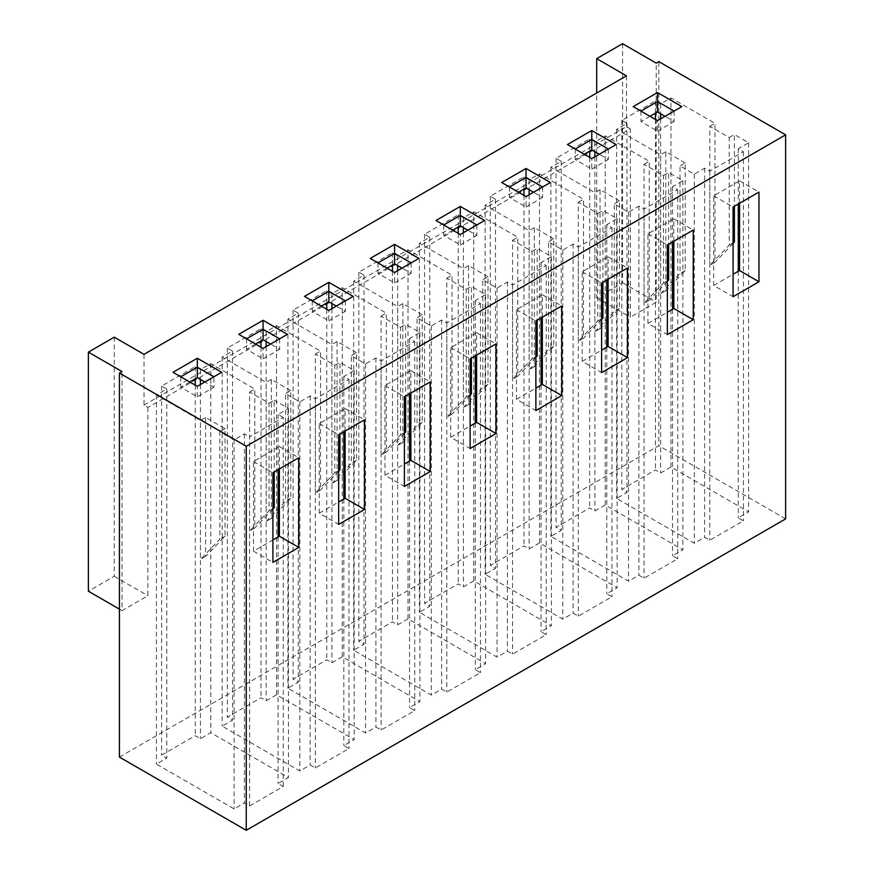 <?xml version="1.0" encoding="UTF-8"?>
<svg xmlns="http://www.w3.org/2000/svg" width="874" height="874" viewBox="0 0 874 874"><rect width="100%" height="100%" fill="white"/><g stroke="black" fill="none" stroke-linecap="round" stroke-linejoin="round"><path stroke-width="0.66" stroke-dasharray="4.37 3.28" d="M189.822 382.004L180.765 387.237L197.327 396.796L213.901 387.237L213.901 376.781L221.657 372.291M213.901 387.237L204.833 382.004M197.327 396.796L197.327 386.341L213.901 376.781M249.614 805.948L283.263 786.513L278.085 783.53L288.442 777.554L210.787 732.718L200.441 738.705L195.263 735.711L161.614 755.136L166.792 758.129L156.435 764.105L234.079 808.931L244.436 802.955L249.614 805.948L249.614 436.847L283.263 417.422L283.263 786.513M279.374 468.977L279.374 446.559L253.493 461.505L253.493 551.166L272.906 539.957M144.013 354.363L144.013 405.165L147.892 407.415L630.34 128.871L630.34 317.164L656.221 302.218L656.221 63.125M119.421 757.081L658.81 445.674L658.81 61.628M147.892 407.415L147.892 595.697L122.01 610.642L122.01 371.548M633.191 106.606L657.51 120.656L681.84 106.606M640.948 111.096L640.948 121.552L657.51 131.111L657.51 120.656M674.083 111.096L674.083 121.552L665.027 116.318M567.444 144.56L591.774 158.609L616.104 144.56M575.212 149.05L575.212 159.505L591.774 169.075L591.774 158.609M608.337 149.05L608.337 159.505L599.28 154.283M501.709 182.524L526.039 196.563L550.369 182.524M509.466 187.003L509.466 197.458L526.039 207.029L526.039 196.563M542.601 187.003L542.601 197.458L533.544 192.236M435.962 220.477L460.292 234.516L484.622 220.477M443.73 224.957L443.73 235.423L460.292 244.982L460.292 234.516M476.854 224.957L476.854 235.423L467.798 230.19M370.226 258.431L394.556 272.48L418.886 258.431M377.994 262.91L377.994 273.376L394.556 282.936L394.556 272.48M411.119 262.91L411.119 273.376L402.062 268.143M304.48 296.384L328.81 310.434L353.14 296.384M312.247 300.864L312.247 311.33L328.81 320.889L328.81 310.434M345.372 300.864L345.372 311.33L336.315 306.097M238.744 334.338L263.074 348.387L287.404 334.338M246.512 338.817L246.512 349.283L263.074 358.843L263.074 348.387M279.636 338.817L279.636 349.283L270.579 344.05M172.997 372.291L197.327 386.341M180.765 376.781L180.765 387.237M205.608 417.422L205.608 556.388L225.022 536.221L225.022 428.631L205.608 417.422L200.441 420.416L200.441 559.382L219.844 539.203L219.844 431.614L234.079 439.841L244.436 433.865L249.614 436.847M205.608 556.388L200.441 559.382M225.022 536.221L219.844 539.203M225.022 428.631L219.844 431.614M249.614 530.988L249.614 392.022L269.028 403.231L269.028 510.82L249.614 530.988L254.793 528.005L254.793 389.028L210.787 363.628L200.441 369.604L195.263 366.621L161.614 386.046L166.792 389.028L156.435 395.004L200.441 420.416M249.614 392.022L254.793 389.028M269.028 403.231L274.207 400.237L274.207 471.96M269.028 510.82L272.906 508.581M272.906 509.171L254.793 528.005M253.493 551.166L272.906 562.375M279.374 446.559L298.788 457.768M253.493 461.505L272.906 472.714M283.263 417.422L278.085 414.429L288.442 408.453L274.207 400.237M210.787 363.628L210.787 732.718M200.441 369.604L200.441 379.469M200.441 384.549L200.441 738.705M288.442 408.453L288.442 777.554M278.085 414.429L278.085 469.72M278.085 536.964L278.085 783.53M244.436 433.865L244.436 802.955M234.079 439.841L234.079 808.931M156.435 395.004L156.435 764.105M166.792 389.028L166.792 758.129M161.614 386.046L161.614 755.136M195.263 366.621L195.263 378.868M195.263 385.15L195.263 735.711M315.35 493.034L315.35 354.068L334.764 365.266L334.764 472.867L315.35 493.034L320.529 490.052L320.529 351.075L276.534 325.674L266.177 331.65L260.998 328.657L227.36 348.092L232.528 351.075L222.182 357.051L266.177 382.451L266.177 521.428L285.59 501.25L285.59 393.661L299.826 401.887L310.183 395.9L315.35 398.894L348.999 379.469L343.821 376.476L354.178 370.5L339.942 362.284L339.942 434.007M338.653 471.217L320.529 490.052M334.764 472.867L338.653 470.616M334.764 365.266L339.942 362.284M315.35 354.068L320.529 351.075M290.769 390.678L271.355 379.469L271.355 518.435L290.769 498.267L290.769 390.678L285.59 393.661M290.769 498.267L285.59 501.25M271.355 518.435L266.177 521.428M271.355 379.469L266.177 382.451M263.074 358.843L279.636 349.283M255.569 344.05L246.512 349.283M345.121 431.024L345.121 408.606L319.239 423.551L319.239 513.213L338.653 524.411M319.239 513.213L338.653 502.004M345.121 408.606L364.534 419.815M319.239 423.551L338.653 434.76M276.534 694.764L266.177 700.74L260.998 697.758L227.36 717.183L232.528 720.176L222.182 726.152L299.826 770.977L310.183 765.001L315.35 767.984L348.999 748.559L343.821 745.577L354.178 739.601L276.534 694.764L276.534 325.674M266.177 331.65L266.177 341.516M266.177 346.596L266.177 700.74M354.178 370.5L354.178 739.601M343.821 376.476L343.821 431.767M343.821 499.01L343.821 745.577M348.999 379.469L348.999 748.559M310.183 395.9L310.183 765.001M315.35 398.894L315.35 767.984M299.826 401.887L299.826 770.977M222.182 357.051L222.182 726.152M232.528 351.075L232.528 720.176M227.36 348.092L227.36 717.183M260.998 328.657L260.998 340.915M260.998 347.186L260.998 697.758M381.097 455.081L381.097 316.104L400.511 327.313L400.511 434.902L381.097 455.081L386.275 452.087L386.275 313.121L342.269 287.721L331.923 293.697L326.745 290.703L293.096 310.128L298.274 313.121L287.917 319.097L331.923 344.498L331.923 483.475L351.326 463.296L351.326 355.707L365.561 363.923L375.918 357.947L381.097 360.94L414.746 341.516L409.567 338.522L419.913 332.546L405.678 324.33L405.678 396.053M404.389 433.264L386.275 452.087M400.511 434.902L404.389 432.663M400.511 327.313L405.678 324.33M381.097 316.104L386.275 313.121M356.505 352.725L337.091 341.516L337.091 480.482L356.505 460.314L356.505 352.725L351.326 355.707M356.505 460.314L351.326 463.296M337.091 480.482L331.923 483.475M337.091 341.516L331.923 344.498M328.81 320.889L345.372 311.33M321.304 306.097L312.247 311.33M410.856 393.071L410.856 370.652L384.975 385.598L384.975 475.248L404.389 486.457M384.975 475.248L404.389 464.05M410.856 370.652L430.27 381.862M384.975 385.598L404.389 396.796M342.269 656.811L331.923 662.787L326.745 659.804L293.096 679.229L298.274 682.212L287.917 688.188L365.561 733.024L375.918 727.048L381.097 730.03L414.746 710.606L409.567 707.623L419.913 701.636L342.269 656.811L342.269 287.721M331.923 293.697L331.923 303.562M331.923 308.642L331.923 662.787M419.913 332.546L419.913 701.636M409.567 338.522L409.567 393.813M409.567 461.057L409.567 707.623M414.746 341.516L414.746 710.606M375.918 357.947L375.918 727.048M381.097 360.94L381.097 730.03M365.561 363.923L365.561 733.024M287.917 319.097L287.917 688.188M298.274 313.121L298.274 682.212M293.096 310.128L293.096 679.229M326.745 290.703L326.745 302.961M326.745 309.232L326.745 659.804M446.833 417.127L446.833 278.151L466.246 289.36L466.246 396.949L446.833 417.127L452.011 414.134L452.011 275.168L408.016 249.767L397.659 255.743L392.481 252.75L358.832 272.175L364.01 275.168L353.664 281.144L397.659 306.545L397.659 445.522L417.073 425.343L417.073 317.754L431.308 325.969L441.654 319.993L446.833 322.987L480.482 303.562L475.303 300.569L485.66 294.593L471.425 286.377L471.425 358.1M470.125 395.31L452.011 414.134M466.246 396.949L470.125 394.709M466.246 289.36L471.425 286.377M446.833 278.151L452.011 275.168M422.251 314.76L402.838 303.562L402.838 442.528L422.251 422.35L422.251 314.76L417.073 317.754M422.251 422.35L417.073 425.343M402.838 442.528L397.659 445.522M402.838 303.562L397.659 306.545M394.556 282.936L411.119 273.376M387.051 268.143L377.994 273.376M476.603 355.106L476.603 332.699L450.722 347.644L450.722 437.295L470.125 448.504M450.722 437.295L470.125 426.086M476.603 332.699L496.006 343.908M450.722 347.644L470.125 358.843M408.016 618.858L397.659 624.834L392.481 621.851L358.832 641.276L364.01 644.258L353.664 650.234L431.308 695.07L441.654 689.094L446.833 692.077L480.482 672.652L475.303 669.659L485.66 663.683L408.016 618.858L408.016 249.767M397.659 255.743L397.659 265.598M397.659 270.678L397.659 624.834M485.66 294.593L485.66 663.683M475.303 300.569L475.303 355.86M475.303 423.103L475.303 669.659M480.482 303.562L480.482 672.652M441.654 319.993L441.654 689.094M446.833 322.987L446.833 692.077M431.308 325.969L431.308 695.07M353.664 281.144L353.664 650.234M364.01 275.168L364.01 644.258M358.832 272.175L358.832 641.276M392.481 252.75L392.481 265.008M392.481 271.279L392.481 621.851M512.579 379.174L512.579 240.197L531.982 251.406L531.982 358.996L512.579 379.174L517.758 376.181L517.758 237.215L473.752 211.803L463.395 217.79L458.227 214.796L424.578 234.221L429.757 237.215L419.4 243.19L463.395 268.591L463.395 407.557L482.809 387.39L482.809 279.8L497.044 288.016L507.401 282.04L512.579 285.033L546.217 265.598L541.05 262.615L551.396 256.639L537.16 248.413L537.16 320.146M535.871 357.357L517.758 376.181M531.982 358.996L535.871 356.756M531.982 251.406L537.16 248.413M512.579 240.197L517.758 237.215M487.987 276.807L468.573 265.598L468.573 404.575L487.987 384.396L487.987 276.807L482.809 279.8M487.987 384.396L482.809 387.39M468.573 404.575L463.395 407.557M468.573 265.598L463.395 268.591M460.292 244.982L476.854 235.423M452.787 230.19L443.73 235.423M542.339 317.153L542.339 294.746L516.458 309.68L516.458 399.342L535.871 410.551M516.458 399.342L535.871 388.132M542.339 294.746L561.753 305.944M516.458 309.68L535.871 320.889M473.752 580.904L463.395 586.88L458.227 583.887L424.578 603.322L429.757 606.305L419.4 612.281L497.044 657.117L507.401 651.13L512.579 654.123L546.217 634.699L541.05 631.705L551.396 625.729L473.752 580.904L473.752 211.803M463.395 217.79L463.395 227.644M463.395 232.724L463.395 586.88M551.396 256.639L551.396 625.729M541.05 262.615L541.05 317.907M541.05 385.15L541.05 631.705M546.217 265.598L546.217 634.699M507.401 282.04L507.401 651.13M512.579 285.033L512.579 654.123M497.044 288.016L497.044 657.117M419.4 243.19L419.4 612.281M429.757 237.215L429.757 606.305M424.578 234.221L424.578 603.322M458.227 214.796L458.227 227.054M458.227 233.325L458.227 583.887M578.315 341.221L578.315 202.244L597.729 213.453L597.729 321.042L578.315 341.221L583.493 338.227L583.493 199.261L539.498 173.85L529.141 179.826L523.963 176.843L490.314 196.268L495.492 199.261L485.136 205.237L529.141 230.638L529.141 369.604L548.555 349.436L548.555 241.847L562.79 250.062L573.136 244.086L578.315 247.069L611.964 227.644L606.785 224.662L617.142 218.686L602.907 210.459L602.907 282.193M601.607 319.403L583.493 338.227M597.729 321.042L601.607 318.802M597.729 213.453L602.907 210.459M578.315 202.244L583.493 199.261M553.734 238.853L534.32 227.644L534.32 366.621L553.734 346.443L553.734 238.853L548.555 241.847M553.734 346.443L548.555 349.436M534.32 366.621L529.141 369.604M534.32 227.644L529.141 230.638M526.039 207.029L542.601 197.458M518.533 192.236L509.466 197.458M608.086 279.199L608.086 256.781L582.193 271.727L582.193 361.388L601.607 372.597M582.193 361.388L601.607 350.179M608.086 256.781L627.488 267.99M582.193 271.727L601.607 282.936M539.498 542.951L529.141 548.927L523.963 545.933L490.314 565.358L495.492 568.351L485.136 574.327L562.79 619.153L573.136 613.177L578.315 616.17L611.964 596.745L606.785 593.752L617.142 587.776L539.498 542.951L539.498 173.85M529.141 179.826L529.141 189.691M529.141 194.771L529.141 548.927M617.142 218.686L617.142 587.776M606.785 224.662L606.785 279.953M606.785 347.197L606.785 593.752M611.964 227.644L611.964 596.745M573.136 244.086L573.136 613.177M578.315 247.069L578.315 616.17M562.79 250.062L562.79 619.153M485.136 205.237L485.136 574.327M495.492 199.261L495.492 568.351M490.314 196.268L490.314 565.358M523.963 176.843L523.963 189.09M523.963 195.372L523.963 545.933M644.062 303.256L644.062 164.29L663.464 175.499L663.464 283.089L644.062 303.256L649.229 300.274L649.229 161.297L605.234 135.896L594.877 141.872L589.71 138.89L556.061 158.314L561.239 161.297L550.882 167.273L594.877 192.684L594.877 331.65L614.291 311.483L614.291 203.893L628.526 212.109L638.883 206.133L644.062 209.115L677.7 189.691L672.532 186.708L682.878 180.721L668.643 172.506L668.643 244.239M667.354 281.439L649.229 300.274M663.464 283.089L667.354 280.849M663.464 175.499L668.643 172.506M644.062 164.29L649.229 161.297M619.469 200.9L600.056 189.691L600.056 328.668L619.469 308.489L619.469 200.9L614.291 203.893M619.469 308.489L614.291 311.483M600.056 328.668L594.877 331.65M600.056 189.691L594.877 192.684M591.774 169.075L608.337 159.505M584.269 154.283L575.212 159.505M673.821 241.246L673.821 218.828L647.94 233.773L647.94 323.435L667.354 334.644M647.94 323.435L667.354 312.226M673.821 218.828L693.235 230.037M647.94 233.773L667.354 244.982M605.234 504.997L594.877 510.973L589.71 507.98L556.061 527.404L561.239 530.398L550.882 536.374L628.526 581.199L638.883 575.223L644.062 578.217L677.7 558.792L672.532 555.798L682.878 549.822L605.234 504.997L605.234 135.896M594.877 141.872L594.877 151.737M594.877 156.817L594.877 510.973M682.878 180.721L682.878 549.822M672.532 186.708L672.532 241.989M672.532 309.232L672.532 555.798M677.7 189.691L677.7 558.792M638.883 206.133L638.883 575.223M644.062 209.115L644.062 578.217M628.526 212.109L628.526 581.199M550.882 167.273L550.882 536.374M561.239 161.297L561.239 530.398M556.061 158.314L556.061 527.404M589.71 138.89L589.71 151.136M589.71 157.418L589.71 507.98M709.797 265.303L709.797 126.337L729.211 137.546L729.211 245.135L709.797 265.303L714.976 262.32L714.976 123.343L670.97 97.943L660.624 103.919L655.445 100.936L621.796 120.361L626.975 123.343L616.618 129.319L660.624 154.731L660.624 293.697L680.038 273.518L680.038 165.929L694.273 174.155L704.619 168.179L709.797 171.162L743.446 151.737L738.268 148.744L748.625 142.768L734.389 134.552L734.389 206.275M733.089 243.485L714.976 262.32M729.211 245.135L733.089 242.896M729.211 137.546L734.389 134.552M709.797 126.337L714.976 123.343M685.205 162.946L665.802 151.737L665.802 290.703L685.205 270.536L685.205 162.946L680.038 165.929M685.205 270.536L680.038 273.518M665.802 290.703L660.624 293.697M665.802 151.737L660.624 154.731M657.51 131.111L674.083 121.552M650.005 116.318L640.948 121.552M739.557 203.292L739.557 180.874L713.676 195.82L713.676 285.481L733.089 296.69M713.676 285.481L733.089 274.272M739.557 180.874L758.971 192.083M713.676 195.82L733.089 207.029M670.97 467.033L660.624 473.02L655.445 470.026L621.796 489.451L626.975 492.444L616.618 498.42L694.273 543.246L704.619 537.27L709.797 540.263L743.446 520.828L738.268 517.845L748.625 511.869L670.97 467.033L670.97 97.943M660.624 103.919L660.624 113.784M660.624 118.864L660.624 473.02M748.625 142.768L748.625 511.869M738.268 148.744L738.268 204.035M738.268 271.279L738.268 517.845M743.446 151.737L743.446 520.828M704.619 168.179L704.619 537.27M709.797 171.162L709.797 540.263M694.273 174.155L694.273 543.246M616.618 129.319L616.618 498.42M626.975 123.343L626.975 492.444M621.796 120.361L621.796 489.451M655.445 100.936L655.445 113.183M655.445 119.465L655.445 470.026M144.013 405.165L626.461 126.632L630.34 128.871M626.461 75.83L626.461 126.632M114.254 337.178L114.254 576.272L88.372 591.206M119.421 609.145L122.01 610.642M114.254 576.272L147.892 595.697M622.572 43.7L622.572 282.794L596.691 297.728L596.691 93.015M596.691 297.728L630.34 317.164M622.572 282.794L656.221 302.218M785.628 518.894L658.81 445.674"/><path stroke-width="1.31" d="M213.901 376.781L197.327 367.211L197.327 358.253L221.657 372.291L197.327 386.341L172.997 372.291L197.327 358.253M204.833 382.004L197.327 377.677L197.327 367.211L180.765 376.781M364.534 509.476L338.653 524.411L338.653 434.76L364.534 419.815L364.534 509.476L345.121 498.267L345.121 431.024M496.006 433.559L470.125 448.504L470.125 358.843L496.006 343.908L496.006 433.559L476.603 422.361L476.603 355.106M627.488 357.652L601.607 372.597L601.607 282.936L627.488 267.99L627.488 357.652L608.086 346.443L608.086 279.199M758.971 281.745L733.089 296.69L733.089 207.029L758.971 192.083L758.971 281.745L739.557 270.536L739.557 203.292M785.628 134.847L785.628 518.894L246.25 830.3L119.421 757.081L119.421 373.045L122.01 371.548L88.372 352.124L114.254 337.178L144.013 354.363L626.461 75.83L596.691 58.645L622.572 43.7L656.221 63.125L658.81 61.628L785.628 134.847L246.25 446.264L246.25 830.3M693.235 319.698L667.354 334.644L667.354 244.982L693.235 230.037L693.235 319.698L673.821 308.489L673.821 241.246M561.753 395.605L535.871 410.551L535.871 320.889L561.753 305.944L561.753 395.605L542.339 384.396L542.339 317.153M430.27 471.512L404.389 486.457L404.389 396.796L430.27 381.862L430.27 471.512L410.856 460.314L410.856 393.071M298.788 547.43L272.906 562.375L272.906 472.714L298.788 457.768L298.788 547.43L279.374 536.221L279.374 468.977M272.906 539.957L279.374 536.221M287.404 334.338L263.074 348.387L238.744 334.338L263.074 320.288L287.404 334.338M353.14 296.384L328.81 310.434L304.48 296.384L328.81 282.335L353.14 296.384M418.886 258.431L394.556 272.48L370.226 258.431L394.556 244.381L418.886 258.431M484.622 220.477L460.292 234.516L435.962 220.477L460.292 206.428L484.622 220.477M550.369 182.524L526.039 196.563L501.709 182.524L526.039 168.474L550.369 182.524M616.104 144.56L591.774 158.609L567.444 144.56L591.774 130.521L616.104 144.56M681.84 106.606L657.51 120.656L633.191 106.606L657.51 92.568L681.84 106.606M119.421 373.045L246.25 446.264M674.083 111.096L657.51 101.526L657.51 92.568M665.027 116.318L657.51 111.992L657.51 101.526L640.948 111.096M608.337 149.05L591.774 139.479L591.774 130.521M599.28 154.283L591.774 149.946L591.774 139.479L575.212 149.05M542.601 187.003L526.039 177.444L526.039 168.474M533.544 192.236L526.039 187.899L526.039 177.444L509.466 187.003M476.854 224.957L460.292 215.397L460.292 206.428M467.798 230.19L460.292 225.853L460.292 215.397L443.73 224.957M411.119 262.91L394.556 253.351L394.556 244.381M402.062 268.143L394.556 263.806L394.556 253.351L377.994 262.91M345.372 300.864L328.81 291.304L328.81 282.335M336.315 306.097L328.81 301.759L328.81 291.304L312.247 300.864M279.636 338.817L263.074 329.258L263.074 320.288M270.579 344.05L263.074 339.724L263.074 329.258L246.512 338.817M274.207 471.96L274.207 507.827L272.906 509.171M272.906 508.581L274.207 507.827M197.327 377.677L189.822 382.004M200.441 379.469L200.441 384.549M278.085 469.72L278.085 536.964M195.263 378.868L195.263 385.15M338.653 470.616L339.942 469.873L338.653 471.217M339.942 434.007L339.942 469.873M263.074 339.724L255.569 344.05M338.653 502.004L345.121 498.267M266.177 341.516L266.177 346.596M343.821 431.767L343.821 499.01M260.998 340.915L260.998 347.186M404.389 432.663L405.678 431.92L404.389 433.264M405.678 396.053L405.678 431.92M328.81 301.759L321.304 306.097M404.389 464.05L410.856 460.314M331.923 303.562L331.923 308.642M409.567 393.813L409.567 461.057M326.745 302.961L326.745 309.232M470.125 394.709L471.425 393.966L470.125 395.31M471.425 358.1L471.425 393.966M394.556 263.806L387.051 268.143M470.125 426.086L476.603 422.361M397.659 265.598L397.659 270.678M475.303 355.86L475.303 423.103M392.481 265.008L392.481 271.279M535.871 356.756L537.16 356.013L535.871 357.357M537.16 320.146L537.16 356.013M460.292 225.853L452.787 230.19M535.871 388.132L542.339 384.396M463.395 227.644L463.395 232.724M541.05 317.907L541.05 385.15M458.227 227.054L458.227 233.325M601.607 318.802L602.907 318.049L601.607 319.403M602.907 282.193L602.907 318.049M526.039 187.899L518.533 192.236M601.607 350.179L608.086 346.443M529.141 189.691L529.141 194.771M606.785 279.953L606.785 347.197M523.963 189.09L523.963 195.372M667.354 280.849L668.643 280.095L667.354 281.439M668.643 244.239L668.643 280.095M591.774 149.946L584.269 154.283M667.354 312.226L673.821 308.489M594.877 151.737L594.877 156.817M672.532 241.989L672.532 309.232M589.71 151.136L589.71 157.418M733.089 242.896L734.389 242.142L733.089 243.485M734.389 206.275L734.389 242.142M657.51 111.992L650.005 116.318M733.089 274.272L739.557 270.536M660.624 113.784L660.624 118.864M738.268 204.035L738.268 271.279M655.445 113.183L655.445 119.465M119.421 609.145L88.372 591.206L88.372 352.124M596.691 93.015L596.691 58.645"/></g></svg>
